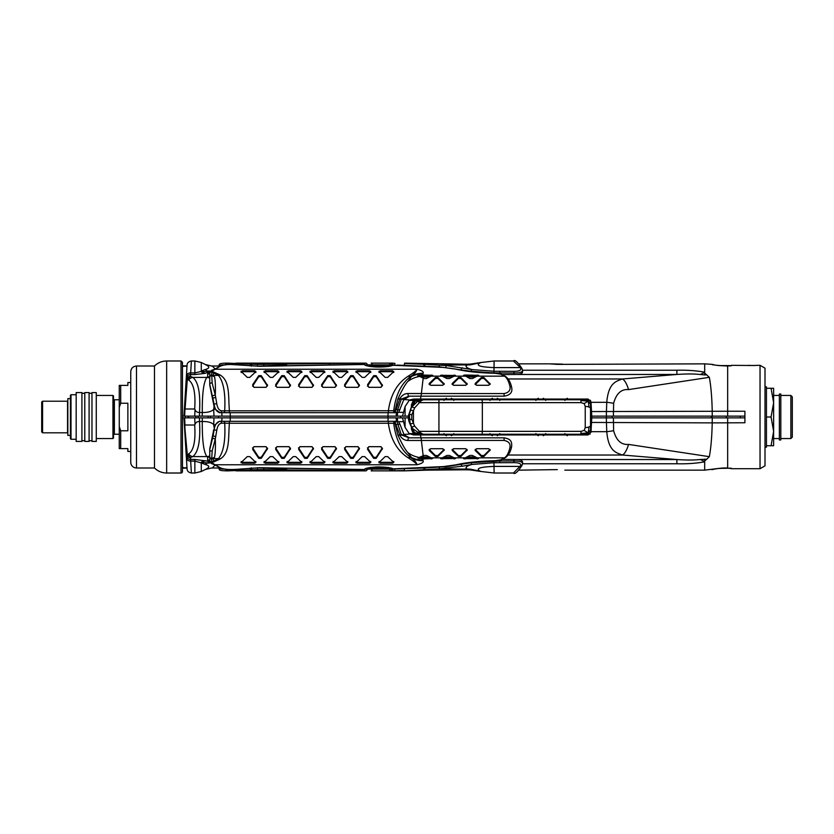<?xml version="1.0" encoding="UTF-8"?>
<svg xmlns="http://www.w3.org/2000/svg" width="834" height="834" viewBox="0 0 834 834"><rect width="100%" height="100%" fill="white"/><g stroke="black" fill="none" stroke-linecap="round" stroke-linejoin="round"><path stroke-width="1.25" d="M590.597 431.366A2.877 2.877 90 0 1 589.753 433.399L588.272 432.909L585.875 434.233L587.824 434.233A2.877 2.877 -0 0 0 590.701 431.366L590.545 429.833L588.272 432.909L588.981 426.945A5.744 2.127 -0.2 0 0 590.514 425.507L590.514 408.493A5.744 2.127 -179.8 0 0 588.981 407.055A5.744 2.127 -179.8 0 0 585.239 406.367L585.239 427.633A5.744 2.127 -0.2 0 0 588.981 426.945M590.545 429.833L590.514 425.507M589.753 433.399A2.877 2.877 90 0 1 587.72 434.233M585.239 427.633L584.134 430.396L588.272 432.909L580.902 433.461L581.089 431.355L482.333 431.355L482.125 434.233L580.652 434.233L580.902 433.461M580.652 434.233L585.875 434.233M584.134 430.396L581.089 431.355M590.701 431.366L590.701 402.634A2.877 2.877 0 0 0 587.824 399.767L585.875 399.767L588.272 401.091L580.902 400.539L580.652 399.767L482.125 399.767L482.333 402.645L581.089 402.645L580.902 400.539M585.875 399.767L580.652 399.767M590.514 408.493L590.545 404.167L588.272 401.091L589.753 400.601A2.877 2.877 90 0 1 590.597 402.634L590.701 402.634M587.72 399.767A2.877 2.877 90 0 1 589.753 400.601M590.545 404.167L590.597 402.634M581.089 402.645L584.134 403.604L588.272 401.091L588.981 407.055M584.134 403.604L585.239 406.367M479.196 434.952L479.196 434.233M456.208 434.233L456.208 434.952M456.208 399.767L456.208 399.048M479.196 399.048L479.196 399.767M574.167 434.952L574.167 434.233L585.291 434.233L585.291 434.952M421.233 433.253L420.378 432.45A2.877 1.449 113 0 1 418.814 433.117A2.877 1.449 113 0 1 418.595 432.971L419.742 433.503A2.877 1.793 113.7 0 1 419.742 433.503L423.245 434.233L421.233 433.253A2.877 1.793 113.7 0 1 419.752 433.503L423.245 434.233L482.125 434.233M438.934 434.233L438.934 431.355L419.387 431.355L414.54 425.976L413.445 423.13L413.445 410.87L414.54 408.024L419.387 402.645L438.934 402.645L438.934 399.767L422.525 399.799L418.595 401.029A2.877 1.449 67 0 1 418.814 400.893L418.814 400.893A2.877 1.449 67 0 1 420.378 401.55L421.233 400.747A2.877 1.793 -113.7 0 0 419.752 400.497A2.877 1.793 -113.7 0 0 419.742 400.497L417.417 401.571A2.877 1.272 -119.2 0 0 417.25 401.717L411.412 407.305L409.275 414.498L410.151 423.662L413.977 431.731L412.903 429.364L411.475 429.364L412.997 432.7L413.977 431.731L414.842 432.596L413.935 431.803M438.934 431.355L438.934 402.645L482.333 402.645L482.333 431.355L438.934 431.355M585.291 399.048L585.291 399.767L574.167 399.767L574.167 399.048M420.378 401.55L419.387 402.645A2.877 1.272 -119.2 0 0 417.417 401.571L412.893 405.209L414.842 401.404L420.284 399.048L588.126 399.048L590.993 401.769L591.754 416.135L744.908 416.135M417.25 432.283A2.877 1.272 -60.8 0 0 417.417 432.429A2.877 1.272 -60.8 0 0 419.387 431.355L420.378 432.45M409.275 419.502L411.787 419.304L411.787 414.707L411.787 419.304L413.445 423.13A2.877 0.876 161.7 0 1 410.151 423.662M410.151 410.338A2.877 0.876 -161.7 0 1 413.445 410.87L411.787 414.707L409.275 414.498M421.233 400.747L423.245 399.767L419.742 400.497M482.125 399.767L438.934 399.767M613.501 422.921L613.626 430.688C616.274 440.456 621.247 445.033 628.534 444.407L709.338 456.678C710.975 447.764 711.934 436.505 712.215 422.88L591.514 422.442L590.701 429.937M591.118 429.885L590.993 432.231L588.126 434.952L420.284 434.952L416.614 433.993M589.555 433.659L591.035 431.553M586.729 434.493L589.44 433.743M590.107 434.17L589.492 433.763L587.355 434.952M590.566 400.393L589.492 400.237L591.035 402.447M586.729 399.507L589.492 400.237L587.355 399.048M182.458 471.575L182.458 362.425L181.02 360.986L181.02 473.014A1.439 1.439 0 0 0 182.458 471.575M130.75 371.787L130.75 462.213M130.75 371.756C131.094 368.263 133.002 366.355 136.495 366.011L136.495 467.989A5.744 5.744 0 0 1 130.761 462.526M136.495 366.011L154.488 366.011L154.488 467.989A17.233 17.233 0 0 0 166.654 473.014L181.02 473.014M186.284 377.802L186.399 376.04A4.306 3.388 3.5 0 1 190.694 372.913L191.372 360.986C188.609 361.56 187.17 362.915 187.066 365.031L186.065 381.399L187.014 365.865L182.458 366.501L186.607 365.876M186.399 376.04L183.949 416.135L408.462 416.135L408.316 417.865M182.458 416.135L183.949 416.135L185.075 408.994L187.296 379.407A4.306 3.096 3.5 0 0 186.065 381.399L186.243 378.511A4.306 4.212 3.5 0 1 190.548 374.56L190.694 372.913L194.864 372.913L201.025 371.474A8.621 6.672 75 0 0 204.726 373.413L205.445 373.215A8.621 6.745 74.5 0 1 202.037 371.589L201.286 371.078A14.366 12.364 -127.6 0 0 202.037 371.589L208.219 371.266A14.366 12.708 -113.8 0 1 205.06 369.577L201.286 371.078L201.286 362.498L194.864 360.986L194.864 374.56L204.726 373.413M790.861 395.452L790.861 438.548L792.3 437.11L792.3 396.89L790.861 395.452L780.812 395.452M765.007 447.16L766.446 447.16L766.446 417L771.064 417L773.629 431.366L771.064 445.731L773.629 445.731L773.629 402.634L771.064 417M771.064 445.731L766.446 445.731M766.446 417L766.446 388.279L771.064 388.279L773.629 402.634L773.629 388.279L771.064 388.279M766.446 388.279L766.446 386.84L765.007 386.84M780.812 417L780.812 394.023L779.373 394.023L779.373 439.977L780.812 439.977L780.812 417M182.458 365.865L186.462 365.897L186.034 366.397M718.679 365.584L730.177 365.584M70.421 398.621L67.835 398.621L67.835 435.39L70.421 435.39M71.005 439.268L71.005 394.743L70.421 395.316L70.421 438.684L71.005 439.268L76.175 439.268M81.92 399.549L81.92 441.415L76.175 441.415L76.175 392.585L81.92 392.585L81.92 399.549M84.787 399.549L84.787 441.415L89.092 441.415L89.092 392.585L84.787 392.585L84.787 399.549M91.969 399.549L91.969 441.415L96.275 441.415L96.275 392.585L91.969 392.585L91.969 399.549M96.275 395.452L112.944 395.452L112.944 438.548L96.275 438.548M112.944 395.452L113.518 396.035L113.518 437.975L112.944 438.548M119.262 399.767L114.373 399.767L114.373 434.233L119.262 434.233M42.565 417L42.565 401.206L67.554 401.206L67.554 432.804L42.565 432.804L42.565 417M42.565 401.206L41.7 402.061L41.7 431.939L42.565 432.804M119.262 407.367L120.69 403.229L127.873 403.229L127.873 430.782L120.69 430.782L119.262 426.633L119.262 385.402L127.873 385.402L127.873 382.535L130.75 382.535M119.262 426.633L119.262 448.598L127.873 448.598L127.873 451.475L130.75 451.475M120.69 448.598L120.69 430.782M120.69 403.229L120.69 385.402M748.64 365.292C750.642 365.803 765.914 365.021 753.519 365.521L731.647 365.334M760.035 365.292L760.035 468.708L765.007 465.831L765.007 368.169L760.035 365.292L753.519 365.521M712.476 469.167L712.048 469.667C710.641 469.917 720.43 467.488 727.613 468.072L731.856 468.708L760.035 468.708M727.665 416.135L727.655 411.225L744.908 411.235L744.908 422.765L712.215 422.88M211.721 366.011L220.02 366.011L211.565 366.011L205.237 364.489C209.939 366.647 209.876 368.336 205.06 369.577M213.681 409.431L214.077 406.419L209.741 385.079L209.741 377.969A14.366 13.167 -119.2 0 0 206.853 377.416C203.642 382.014 202.12 393.7 202.287 412.486C207.603 412.622 211.409 411.6 213.692 409.431L213.994 416.135M209.741 374.007A14.366 14.053 180 0 0 207.656 373.851L207.656 376.832A14.366 14.053 0 0 1 209.741 376.978L209.741 377.969M209.855 372.402A14.366 13.834 -139.3 0 0 208.604 372.308L207.656 373.851M522.386 371.109C523.106 373.017 521.333 374.132 517.09 374.466L502.183 374.591M388.352 366.533L390.135 366.011L387.893 366.011M368.294 366.011L370.098 366.533M402.499 416.135L405.074 406.585L409.171 400.403L413.883 400.403L413.883 399.048M188.15 416.135L188.244 417.865M591.838 417.865L591.754 416.135M590.993 401.769L591.514 411.558L727.665 411.235L727.665 365.938C733.169 365.125 733.169 365.125 727.665 365.938L727.665 365.938C719.179 365.74 713.935 365.198 711.934 364.312C713.935 365.198 719.179 365.74 727.665 365.938L727.321 366.46M186.284 456.198L184.45 417.865M413.8 400.497L412.997 401.3L413.977 402.269L414.842 401.404L413.883 400.403L420.284 399.048L413.695 399.048L409.557 399.997A22.977 6.589 -161.7 0 0 403.76 399.705L398.715 412.298L403.051 412.403M398.715 412.298L396.358 412.694L396.171 416.135M712.257 416.135L712.205 411.079M420.284 399.048L416.656 399.986M412.997 401.3L411.475 404.646L412.903 404.646L413.935 402.197M412.903 404.646L413.08 401.383M420.544 399.048L420.909 396.171M613.501 411.079L613.626 403.312C616.284 393.544 621.247 388.978 628.534 389.593A22.977 8.059 -94.6 0 0 622.456 378.97C616.534 381.232 608.476 382.389 606.766 402.322L606.433 411.558M700.268 374.497L704.709 374.946A43.087 3.211 96.3 0 1 704.688 373.1L704.688 372.204C696.348 370.64 687.08 369.994 676.885 370.233L676.885 374.466C686.278 373.799 694.076 373.809 700.268 374.497A43.087 23.79 115 0 0 704.688 372.204L704.688 363.853L557.321 364.385L549.814 363.853L562.627 364.124L557.321 364.385M545.759 400.403L543.924 398.61M543.653 399.048A0.865 0.553 121.7 0 1 543.351 399.277L544.466 399.767M543.268 398.277A0.865 0.782 90 0 1 542.486 399.048L543.351 399.277M566.161 399.767L567.276 399.277A0.865 0.553 -121.7 0 1 566.974 399.048M566.703 398.61L564.868 400.403M567.276 399.277L568.142 399.048A0.865 0.782 -90 0 1 567.36 398.277M537.148 399.767L538.264 399.277A0.865 0.553 -121.7 0 1 537.961 399.048M537.69 398.61L535.855 400.403M538.264 399.277L539.129 399.048A0.865 0.782 -90 0 1 538.347 398.277M499.795 400.403L497.971 398.61M497.689 399.048A0.865 0.553 121.7 0 1 497.387 399.277L498.513 399.767M497.304 398.277A0.865 0.782 90 0 1 496.522 399.048L497.387 399.277M491.184 399.767L492.3 399.277A0.865 0.553 -121.7 0 1 491.997 399.048M491.726 398.61L489.892 400.403M492.3 399.277L493.165 399.048A0.865 0.782 -90 0 1 492.383 398.277M453.842 400.403L452.007 398.61M451.736 399.048A0.865 0.553 121.7 0 1 451.434 399.277L452.549 399.767M451.34 398.277A0.865 0.782 90 0 1 450.568 399.048L451.434 399.277M445.22 399.767L446.346 399.277A0.865 0.553 -121.7 0 1 446.044 399.048M445.763 398.61L443.938 400.403M446.346 399.277L447.201 399.048A0.865 0.782 -90 0 1 446.43 398.277M591.619 420.451L590.701 420.451L591.619 420.451M409.546 396.171L403.76 399.705M390.26 412.694L395.326 412.694A1.72 1.616 -90 0 1 393.721 410.735C395.629 394.868 401.3 383.432 410.735 376.447L411.735 375.748L411.537 376.447A25.854 25.249 15.8 0 1 422.974 373.966L423.161 373.278A25.854 25.249 -164.2 0 0 411.735 375.748C414.8 373.559 416.531 371.391 416.917 369.233C416.479 370.525 413.57 372.84 408.201 376.176C397.213 383.223 390.604 394.743 388.373 410.745L221.521 410.828C219.092 410.443 217.518 408.087 216.788 403.76L215.297 395.139C215.61 387.08 215.36 380.961 214.557 376.78L213.358 375.383L213.358 372.798L218.435 375.383A5.744 3.378 115.4 0 0 220.061 374.946L214.995 372.631A5.744 4.201 -60.5 0 1 213.358 372.798L212.42 372.204A5.744 3.92 113.1 0 0 213.577 371.995L211.482 371.411L215.057 369.233L416.917 369.233C421.754 370.379 423.839 371.724 423.161 373.278M389.134 366.22L369.535 366.011M712.132 364.364L704.688 363.853M704.688 373.1L709.338 377.322C710.975 386.236 711.934 397.505 712.215 411.12M185.075 408.994L194.676 408.994L195.02 409.546C195.604 411.496 197.095 412.476 199.482 412.486L202.287 412.486M209.741 373.549A1.72 1.689 0 0 1 211.711 371.881L211.502 371.516A1.72 1.626 0 0 0 209.741 373.152L209.741 384.338L214.077 404.073C214.88 409.348 216.892 412.215 220.113 412.694L215.13 409.181L214.077 406.419M214.057 409.181L215.13 409.181M186.138 380.335A4.306 4.212 3.5 0 1 190.433 376.384L187.296 379.407L188.703 380.075C193.749 383.619 195.75 393.252 194.676 408.994M188.703 380.075A5.744 5.056 -66.9 0 1 192.831 377.416L206.853 377.416L207.656 376.832M199.493 416.135L199.493 412.486C200.598 393.502 198.388 381.816 192.831 377.416L190.433 376.384L190.548 374.56L194.864 374.56M613.626 403.312A22.977 6.87 -173.9 0 0 606.766 402.322L591.025 402.322M628.534 389.593L709.338 377.322M704.709 374.946L706.763 374.789M210.116 371.776A14.366 12.708 -58.1 0 0 209.303 371.787L209.334 371.599A8.621 7.621 66.2 0 1 208.219 371.266L209.021 370.89L209.334 371.599A14.366 12.156 -59.8 0 1 210.21 371.599L209.021 370.89L210.387 371.391M209.303 371.787L205.445 373.215M210.032 371.933A14.366 13.5 133.2 0 0 209.219 371.922M205.904 364.812L201.286 362.498M212.576 395.702L215.297 395.139L212.18 383.098L211.711 375.039A11.488 11.238 -0 0 1 213.358 375.383L218.435 375.383C223.533 381.701 225.628 393.512 224.7 410.828A1.72 1.407 -90 0 1 223.293 412.694L396.963 412.694L397.662 409.817L396.129 409.536L395.379 410.735L388.373 410.745L388.373 412.694M229.392 412.694L229.392 410.745C228.141 395.712 230.174 381.023 220.061 374.946M214.995 372.631L213.577 371.995M408.201 376.176A5.744 3.763 55.2 0 0 410.735 376.447L411.537 376.447L407.826 381.44C405.355 384.057 401.998 389.989 397.755 399.236L395.014 410.735A1.72 1.616 -90 0 0 396.619 412.694M400.059 398.329L401.404 399.048L409.035 396.171A1.72 1.001 -90 0 1 408.16 395.274A1.72 1.001 -90 0 1 408.191 393.523C404.886 393.439 402.176 395.045 400.059 398.329L399.861 398.704A25.854 7.412 -161.7 0 0 397.755 399.236M399.934 409.817L397.662 409.817L401.217 399.413L399.861 398.704L396.129 409.536M212.18 383.098A1.72 1.366 0 0 0 209.741 384.338L209.741 385.079M367.46 386.205L373.674 376.687L376.165 376.687L382.295 386.017L382.295 384.703L381.044 387.32L368.784 387.32L367.544 384.703L373.674 375.665L376.165 375.665L382.483 385.537M344.484 386.205L350.697 376.687L353.178 376.687L359.308 386.017L359.308 384.703L358.067 387.32L345.808 387.32L344.567 384.703L350.697 375.665L353.178 375.665L359.506 385.537M321.507 386.205L327.71 376.687L330.201 376.687L336.331 386.017L336.331 384.703L335.091 387.32L322.831 387.32L321.58 384.703L327.71 375.665L330.201 375.665L336.519 385.537M298.52 386.205L304.733 376.687L307.214 376.687L313.344 386.017L313.344 384.703L312.104 387.32L299.844 387.32L298.603 384.703L304.733 375.665L307.214 375.665L313.542 385.537M275.543 386.205L281.746 376.687L284.238 376.687L290.368 386.017L290.368 384.703L289.127 387.32L276.867 387.32L275.616 384.703L281.746 375.665L284.238 375.665L290.566 385.537M252.566 386.205L258.769 376.687L261.261 376.687L267.391 386.017L267.391 384.703L266.14 387.32L253.88 387.32L252.639 384.703L258.769 375.665L261.261 375.665L267.578 385.537M379.032 371.589L380.273 370.796L392.533 370.796L393.784 371.589L387.654 377.395L385.162 377.395L378.844 371.307M356.055 371.589L357.296 370.796L369.556 370.796L370.796 371.589L364.666 377.395L362.185 377.395L355.857 371.307M333.068 371.589L334.319 370.796L346.579 370.796L347.82 371.589L341.69 377.395L339.198 377.395L332.881 371.307M310.092 371.589L311.332 370.796L323.592 370.796L324.843 371.589L318.713 377.395L316.222 377.395L309.904 371.307M287.115 371.589L288.356 370.796L300.615 370.796L301.856 371.589L295.726 377.395L293.245 377.395L286.917 371.307M264.128 371.589L265.379 370.796L277.639 370.796L278.879 371.589L272.749 377.395L270.258 377.395L263.94 371.307M241.151 371.589L242.392 370.796L254.651 370.796L255.902 371.589L249.773 377.395L247.281 377.395L240.953 371.307M209.741 376.707A1.72 1.689 180 0 1 211.711 375.039L211.711 371.881L212.42 372.204M211.502 371.516L211.482 371.411A1.72 1.605 7.4 0 0 209.772 372.808C210.449 371.172 211.273 370.275 212.222 370.14A1.72 1.345 68.9 0 1 212.847 370.087M455.541 375.467L449.411 378.553L446.92 378.553L440.602 375.321L455.541 375.467M465.633 376.155L463.579 375.321L465.018 375.019L478.716 375.321L472.388 378.553L469.907 378.553L465.633 376.155L453.686 376.155M417.625 375.894L422.901 375.019L432.752 375.321L426.435 378.553L423.943 378.553L419.815 376.436A25.854 25.197 157.6 0 0 407.826 381.44M215.777 397.474L213.108 397.964L213.108 400.977M214.411 369.316A1.72 1.459 70.2 0 1 214.463 369.295L218.227 367.231M212.222 370.14L214.474 369.295A1.72 1.459 70.2 0 1 215.057 369.233L219.54 366.647C222.803 364.666 229.058 364.041 238.315 364.781L259.562 366.293L364.208 364.489C366.574 367.46 387.883 367.95 393.189 365.156L443.479 367.429L455.656 369.097C466.279 371.568 479.425 372.954 495.073 373.278L500.869 374.174L504.507 376.155C506.874 377.677 508.677 381.075 509.918 386.34C510.71 390.218 508.771 392.626 504.101 393.565L408.191 393.523M218.185 367.273A1.72 1.658 39.5 0 1 218.216 367.241A1.72 1.658 39.5 0 1 218.216 367.231A1.72 1.658 39.5 0 1 219.54 366.647M365.428 364.948A1.72 1.647 134.2 0 0 365.417 364.938L365.417 364.938A1.72 1.647 134.2 0 0 364.208 364.489M392.418 365.302A1.72 1.532 65.2 0 1 392.46 365.282L392.46 365.282A1.72 1.532 65.2 0 1 393.189 365.156M501.682 374.33A1.72 1.564 116.8 0 0 500.869 374.174M505.435 376.395A1.72 1.595 120.6 0 0 504.507 376.155L476.662 376.155M511.607 387.195A1.72 1.199 166.1 0 0 511.586 387.143L511.586 387.143A1.72 1.199 166.1 0 0 509.918 386.34M409.035 396.171L504.101 396.171L504.101 393.565M396.963 412.694A1.72 1.595 -90 0 1 395.379 410.735M219.384 412.694L220.113 412.694A1.72 1.407 -90 0 0 221.521 410.828M220.113 412.694L223.293 412.694M213.598 404.073L216.788 403.76M421.066 396.171L423.192 378.011M475.234 384.589L481.395 378.448L483.887 378.448L490.017 384.537L490.017 383.432L488.766 385.277L476.506 385.277L475.265 383.432L481.395 377.531L483.887 377.531L490.204 384.015M475.067 384.015L475.265 384.537M452.257 384.589L458.419 378.448L460.9 378.448L467.03 384.537L467.03 383.432L465.789 385.277L453.529 385.277L452.289 383.432L458.419 377.531L460.9 377.531L467.228 384.015M452.091 384.015L452.289 384.537M429.27 384.589L435.431 378.448L437.923 378.448L444.053 384.537L444.053 383.432L442.802 385.277L430.542 385.277L429.302 383.432L435.431 377.531L437.923 377.531L444.241 384.015M429.114 384.015L429.302 384.537M419.815 376.436L417.813 376.009M241.151 372.517L242.392 371.703L254.651 371.703L255.902 372.517M464.924 375.894L477.371 375.894M264.128 372.517L265.379 371.703L277.639 371.703L278.879 372.517M287.115 372.517L288.356 371.703L300.615 371.703L301.856 372.517M418.908 376.228L431.407 375.894M423.182 378.938L423.224 376.999L421.597 377.083M310.092 372.517L311.332 371.703L323.592 371.703L324.843 372.517M441.947 375.894L454.394 375.894M333.068 372.517L334.319 371.703L346.579 371.703L347.82 372.517M356.055 372.517L357.296 371.703L369.556 371.703L370.796 372.517M379.032 372.517L380.273 371.703L392.533 371.703L393.784 372.517M371.161 363.144L390.896 363.144L371.161 363.144A1.72 0.907 -90 0 1 372.068 364.865L389.582 364.865A1.72 1.314 -90 0 1 390.896 363.144L392.783 363.144A1.72 1.522 -90 0 0 391.261 364.865L393.481 365.021M259.437 363.144L354.367 363.144L257.362 364.395L227.911 363.144A1.72 0.865 90 0 0 227.056 364.594M322.57 363.144L236.064 363.144A1.72 0.865 -90 0 0 235.23 364.479M365.667 363.144L354.367 363.144L365.667 363.144A1.72 1.439 -90 0 1 367.106 364.865L372.068 364.865M521.959 368.565A1.72 1.491 157.8 0 0 520.333 367.596L520.697 368.43C521.198 370.338 518.946 371.307 513.952 371.338L494.124 371.266L472.086 369.577L446.2 365.563L425.038 364.354A43.087 9.111 -87.4 0 1 426.549 363.843A43.087 9.111 -87.4 0 1 426.727 363.853M522.303 369.347A1.72 1.522 156.2 0 0 522.272 369.295L521.928 368.472C517.539 361.862 514.724 359.371 513.483 360.986L520.333 367.596L494.124 367.596C479.404 367.023 474.942 365.344 480.738 362.54L470.491 364.062A43.087 1.115 85.2 0 0 470.491 364.062A43.087 1.115 85.2 0 0 470.345 364.854L480.551 362.727M397.172 365.073L439.101 366.835L439.581 365.146L470.345 364.854M423.703 366.011L424.12 364.312A43.087 9.007 -87.4 0 1 425.611 363.801A43.087 9.007 -87.4 0 1 425.726 363.812M424.61 366.063L425.038 364.354L424.12 364.312L404.542 363.509L404.229 365.219M466.331 365.156L466.331 364.218L404.542 363.144M466.331 365.167L466.331 366.877M442.781 365.156L442.781 364.218M467.728 365.094A43.087 1.439 -91.4 0 1 467.999 364.197A43.087 1.439 -91.4 0 1 468.03 364.197M439.101 366.835L471.127 371.255L493.926 372.923L513.952 373.017C520.197 372.975 523.012 371.964 522.386 369.983M240.171 364.958L257.779 366.084L286.635 365.073M257.779 366.324L257.362 364.395M251.399 366.22L251.399 365.928A1.72 0.855 -83 0 1 252.254 364.239M250.096 365.772A1.72 0.855 -83 0 1 250.961 364.083L263.554 364.083L263.93 365.772M225.545 364.75A1.72 0.865 -90.6 0 1 226.389 363.144C221.844 363.238 219.519 363.645 219.415 364.375L218.362 366.47C218.508 365.334 220.895 364.802 225.545 364.875M522.564 370.63L522.272 369.285A1.72 1.522 156.2 0 0 522.272 369.285A1.72 1.522 156.2 0 0 520.697 368.43M471.127 371.255A1.72 0.949 -81.9 0 1 472.086 369.577C467.176 368.263 465.257 366.793 466.342 365.156M461.233 370.202L461.233 369.483A1.72 1.272 -76.6 0 1 462.526 367.804M392.334 365.344L392.334 364.969A1.72 1.647 -76 0 1 393.992 363.249M740.311 416.135L740.258 417.865M209.751 461.035A1.72 1.605 -7.4 0 0 209.772 461.192L209.741 449.662L212.576 438.298L215.297 438.861L212.18 450.902L211.711 458.961A11.488 11.238 0 0 0 213.358 458.617L218.435 458.617A5.744 3.378 -115.4 0 1 220.061 459.054L214.995 461.379A5.744 4.201 60.5 0 0 213.358 461.212L218.435 458.617C223.533 452.299 225.628 440.488 224.7 423.182L221.521 423.182C219.092 423.557 217.518 425.913 216.788 430.25L215.297 438.861C215.61 446.92 215.36 453.039 214.557 457.23L213.358 458.617L213.358 461.212L212.42 461.796A5.744 3.92 -113.1 0 1 213.577 462.005L211.482 462.589L215.057 464.767L416.917 464.767C416.531 462.609 414.8 460.441 411.735 458.252L411.537 457.553A25.854 25.249 -15.8 0 0 422.974 460.034L423.161 460.722A25.854 25.249 164.2 0 1 411.735 458.252L410.735 457.553A5.744 3.763 -55.2 0 0 408.201 457.824C397.213 450.777 390.604 439.257 388.373 423.255L229.392 423.255C228.141 438.288 230.174 452.977 220.061 459.054M229.392 421.306L229.392 423.255L224.7 423.182A1.72 1.407 90 0 0 223.293 421.306L396.963 421.306A1.72 1.595 90 0 0 395.379 423.265L393.721 423.265C395.629 439.132 401.3 450.568 410.735 457.553L411.537 457.553L407.826 452.56C405.355 449.943 401.998 444.011 397.755 434.764L395.014 423.265A1.72 1.616 90 0 1 396.619 421.306M214.995 461.379L213.577 462.005M423.161 460.722C423.839 462.276 421.754 463.621 416.917 464.767C416.479 463.485 413.57 461.16 408.201 457.824M395.326 421.306A1.72 1.616 90 0 0 393.721 423.265L388.373 423.255L388.373 421.306M400.059 435.671L401.404 434.952L409.035 437.829A1.72 1.001 90 0 0 408.16 438.726A1.72 1.001 90 0 0 408.191 440.477C404.886 440.56 402.176 438.955 400.059 435.671L395.379 423.265M420.909 437.829L420.544 434.952L413.695 434.952L420.284 434.952L413.883 433.597L409.171 433.597L405.074 427.415L402.499 417.865L396.171 417.865L396.358 421.306L396.963 421.306L401.217 434.597L399.861 435.296A25.854 7.412 161.7 0 1 397.755 434.764M367.46 447.795L373.674 457.313L376.165 457.313L382.295 447.983L382.295 449.297L381.044 446.68L368.784 446.68L367.544 449.297L373.674 458.335L376.165 458.335L382.483 448.463M344.484 447.795L350.697 457.313L353.178 457.313L359.308 447.983L359.308 449.297L358.067 446.68L345.808 446.68L344.567 449.297L350.697 458.335L353.178 458.335L359.506 448.473M321.507 447.795L327.71 457.313L330.201 457.313L336.331 447.983L336.331 449.297L335.091 446.68L322.831 446.68L321.58 449.297L327.71 458.335L330.201 458.335L336.519 448.473M298.52 447.795L304.733 457.313L307.214 457.313L313.344 447.983L313.344 449.297L312.104 446.68L299.844 446.68L298.603 449.297L304.733 458.335L307.214 458.335L313.542 448.473M275.543 447.795L281.746 457.313L284.238 457.313L290.368 447.983L290.368 449.297L289.127 446.68L276.867 446.68L275.616 449.297L281.746 458.335L284.238 458.335L290.566 448.473M252.566 447.795L258.769 457.313L261.261 457.313L267.391 447.983L267.391 449.297L266.14 446.68L253.88 446.68L252.639 449.297L258.769 458.335L261.261 458.335L267.578 448.473M379.032 462.411L380.273 463.204L392.533 463.204L393.784 462.411L387.654 456.605L385.162 456.605L378.844 462.693M356.055 462.411L357.296 463.204L369.556 463.204L370.796 462.411L364.666 456.605L362.185 456.605L355.857 462.693M333.068 462.411L334.319 463.204L346.579 463.204L347.82 462.411L341.69 456.605L339.198 456.605L332.881 462.693M310.092 462.411L311.332 463.204L323.592 463.204L324.843 462.411L318.713 456.605L316.222 456.605L309.904 462.693M287.115 462.411L288.356 463.204L300.615 463.204L301.856 462.411L295.726 456.605L293.245 456.605L286.917 462.693M264.128 462.411L265.379 463.204L277.639 463.204L278.879 462.411L272.749 456.605L270.258 456.605L263.94 462.693M241.151 462.411L242.392 463.204L254.651 463.204L255.902 462.411L249.773 456.605L247.281 456.605L240.953 462.693M209.741 460.451A1.72 1.689 -0 0 0 211.711 462.119L212.42 461.796M209.741 457.293A1.72 1.689 180 0 0 211.711 458.961L211.482 462.589A1.72 1.605 -7.4 0 1 209.772 461.192C210.043 462.411 210.866 463.297 212.222 463.86A1.72 1.345 -68.9 0 0 212.847 463.912M455.541 458.533L449.411 455.447L446.92 455.447L440.602 458.679L455.541 458.533M432.565 458.533L426.435 455.447L423.943 455.447L417.813 457.991L422.901 458.992L432.565 458.533M478.518 458.533L472.388 455.447L469.907 455.447L463.579 458.679L478.518 458.533M409.035 437.829L504.101 437.829L504.101 440.435L408.191 440.477M215.777 436.526L213.108 436.036L214.077 429.927L216.788 430.25M212.576 438.298L213.108 433.023L209.741 448.921L209.741 457.022A14.366 14.053 180 0 1 207.656 457.168L207.656 460.149A14.366 14.053 -0 0 0 209.741 459.993M209.741 448.921L209.741 449.662A1.72 1.366 -0 0 0 212.18 450.902M209.741 460.858A1.72 1.626 -0 0 0 211.502 462.484M214.411 464.684A1.72 1.459 -70.2 0 0 214.463 464.705L218.227 466.769M212.222 463.86L214.474 464.705A1.72 1.459 -70.2 0 0 215.057 464.767L219.54 467.353C222.803 469.333 229.058 469.959 238.315 469.219L259.562 467.707L364.208 469.511C366.574 466.54 387.883 466.05 393.189 468.844L443.479 466.571L455.656 464.903C466.279 462.432 479.425 461.046 495.073 460.722L500.869 459.836L504.507 457.845C506.874 456.323 508.677 452.925 509.918 447.66C510.71 443.782 508.771 441.374 504.101 440.435M218.185 466.727A1.72 1.658 -39.5 0 0 218.216 466.769L218.216 466.769A1.72 1.658 -39.5 0 0 219.54 467.353M365.428 469.052A1.72 1.647 -134.2 0 1 365.417 469.062L365.417 469.062A1.72 1.647 -134.2 0 1 364.208 469.511M392.407 468.698A1.72 1.532 -65.2 0 0 392.46 468.718L392.46 468.718A1.72 1.532 -65.2 0 0 393.189 468.844M501.682 459.67A1.72 1.564 -116.8 0 1 500.869 459.836M505.435 457.616A1.72 1.595 -120.6 0 1 504.507 457.845L476.662 457.845M511.607 446.805A1.72 1.199 -166.1 0 1 511.586 446.857L511.586 446.857A1.72 1.199 -166.1 0 1 509.918 447.66M409.546 437.829L404.156 434.952L399.934 424.183L396.129 424.464M219.384 421.306L215.13 424.819L214.077 429.927C214.88 424.652 216.892 421.785 220.113 421.306L223.293 421.306M220.113 421.306A1.72 1.407 90 0 1 221.521 423.182M421.066 437.829L423.192 455.989M475.234 449.411L481.395 455.552L483.887 455.552L490.017 449.463L490.017 450.568L488.766 448.723L476.506 448.723L475.265 450.568L481.395 456.469L483.887 456.469L490.204 449.985M475.067 449.985L475.265 449.463M452.257 449.411L458.419 455.552L460.9 455.552L467.03 449.463L467.03 450.568L465.789 448.723L453.529 448.723L452.289 450.568L458.419 456.469L460.9 456.469L467.228 449.985M452.091 449.985L452.289 449.463M429.27 449.411L435.431 455.552L437.923 455.552L444.053 449.463L444.053 450.568L442.802 448.723L430.542 448.723L429.302 450.568L435.431 456.469L437.923 456.469L444.241 449.985M429.114 449.985L429.302 449.463M419.815 457.564A25.854 25.197 -157.6 0 1 407.826 452.56M241.151 461.483L242.392 462.297L254.651 462.297L255.902 461.483M464.924 458.106L477.371 458.106M264.128 461.483L265.379 462.297L277.639 462.297L278.879 461.483M287.115 461.483L288.356 462.297L300.615 462.297L301.856 461.483M418.908 457.772L431.407 458.106M423.182 455.072L423.224 457.001L421.597 456.917M310.092 461.483L311.332 462.297L323.592 462.297L324.843 461.483M441.947 458.106L454.394 458.106M333.068 461.483L334.319 462.297L346.579 462.297L347.82 461.483M356.055 461.483L357.296 462.297L369.556 462.297L370.796 461.483M379.032 461.483L380.273 462.297L392.533 462.297L393.784 461.483M213.598 429.927L213.108 433.023M396.963 421.306L398.715 421.702L399.934 424.183M364.521 469.135L367.106 469.135A1.72 1.439 90 0 1 365.667 470.866L257.362 469.605L227.911 470.866A1.72 0.865 -90 0 1 227.056 469.406M322.57 470.866L236.064 470.866A1.72 0.865 90 0 1 235.23 469.521M259.437 470.866L365.667 470.866M397.172 468.927L423.703 467.989L424.12 469.688L404.542 470.866L371.161 470.866A1.72 0.907 90 0 0 372.068 469.135L389.582 469.135A1.72 1.314 90 0 0 390.896 470.866L371.161 470.866M404.229 468.781L404.542 470.491L392.783 470.866A1.72 1.522 90 0 1 391.261 469.135L393.481 468.979M225.545 469.25A1.72 0.865 90.6 0 0 226.389 470.856C221.834 470.762 219.519 470.355 219.425 469.636L218.362 467.53C218.508 468.666 220.895 469.198 225.545 469.125M423.703 467.989L445.69 466.748L471.127 462.745L499.868 460.983L499.868 460.274M521.959 465.435A1.72 1.491 -157.8 0 1 520.333 466.404L494.124 466.404C479.404 466.977 474.942 468.656 480.738 471.46L470.491 469.938A43.087 1.115 -85.2 0 1 470.491 469.938A43.087 1.115 -85.2 0 1 470.345 469.156L480.551 471.273M461.233 463.798L461.233 464.517A1.72 1.272 76.6 0 0 462.526 466.196L439.581 468.854L470.345 469.156M522.303 464.653A1.72 1.522 -156.2 0 1 522.272 464.705L521.928 465.528C517.539 472.138 514.724 474.629 513.483 473.014L520.697 465.57C521.198 463.673 518.946 462.693 513.952 462.661L494.124 462.745L472.086 464.434L462.526 466.196M439.101 467.176L439.581 468.854L424.12 469.688A43.087 9.007 87.4 0 0 425.611 470.199A43.087 9.007 87.4 0 0 425.726 470.188M466.331 468.844L466.331 469.782L426.549 470.147A43.087 9.111 87.4 0 0 426.727 470.147M466.331 468.833L466.331 467.123M442.781 468.844L442.781 469.782M467.728 468.906A43.087 1.439 91.4 0 0 467.999 469.803A43.087 1.439 91.4 0 0 468.03 469.803M240.171 469.042L257.779 467.916L286.635 468.927M370.098 467.467L369.535 467.989L387.893 467.989M257.779 467.676L257.362 469.605M251.399 467.78L251.399 468.072A1.72 0.855 83 0 0 252.254 469.761M250.096 468.228A1.72 0.855 83 0 0 250.961 469.917L263.554 469.917L263.93 468.228M522.564 463.37L522.272 464.715A1.72 1.522 -156.2 0 1 522.272 464.715A1.72 1.522 -156.2 0 1 520.697 465.57M499.868 462.661L499.868 460.983L513.952 460.983C520.197 461.025 523.012 462.036 522.386 464.017M471.127 462.745A1.72 0.949 81.9 0 0 472.086 464.434C467.176 465.737 465.257 467.207 466.342 468.844M392.334 468.656L392.334 469.031A1.72 1.647 76 0 0 393.992 470.751M424.61 467.937L425.038 469.646A43.087 9.111 87.4 0 0 426.549 470.157L404.542 470.866M522.386 462.891C523.106 460.993 521.333 459.868 517.09 459.534L502.183 459.409M744.908 417.865L591.754 417.865L590.993 432.231M606.433 422.442L606.766 431.678C608.476 451.621 616.534 452.779 622.456 455.03L676.885 459.534L676.885 463.767C687.091 464.017 696.359 463.36 704.688 461.796A43.087 23.79 65 0 0 700.268 459.503C694.086 460.191 686.288 460.201 676.885 459.534L517.09 459.534M209.761 461.108A14.366 13.803 137.7 0 1 208.198 461.254L194.864 459.44L194.864 461.087L201.286 462.922A14.366 12.364 127.6 0 1 202.037 462.411L209.021 463.11L210.21 462.401A14.366 12.156 59.8 0 1 209.334 462.401L209.021 463.11L210.387 462.609M204.726 460.587A8.621 6.672 -75 0 0 201.025 462.526L202.037 462.411A8.621 6.745 -74.5 0 1 205.445 460.785M194.864 473.014L191.372 473.014L190.694 461.087L194.864 461.087L194.864 473.014L201.286 471.502L201.286 462.922L205.06 464.423A14.366 12.708 113.8 0 1 208.219 462.734A8.621 7.621 113.8 0 1 209.334 462.401L209.303 462.213A14.366 12.708 58.1 0 0 210.116 462.224M396.171 417.865L183.949 417.865L186.399 457.96A4.306 3.388 -3.5 0 0 190.694 461.087L190.433 457.616L187.296 454.593L183.949 417.865L187.014 468.135L182.458 467.499L186.607 468.135M209.855 461.598A14.366 13.834 -40.7 0 1 208.604 461.692L209.303 462.213M209.219 462.078A14.366 13.5 46.8 0 0 210.032 462.067M214.088 427.581L213.692 424.569C211.502 422.421 207.708 421.399 202.287 421.514C202.12 440.3 203.642 451.986 206.853 456.584A14.366 13.167 -60.8 0 0 209.741 456.042M613.626 430.688A22.977 6.87 173.9 0 1 606.766 431.678L591.025 431.678M628.534 444.407A22.977 8.059 94.6 0 1 622.456 455.03L508.156 455.03M709.338 456.678L706.763 459.211L700.268 459.503M706.763 459.211L704.688 460.9A43.087 3.211 83.7 0 1 704.709 459.054M718.658 468.416L704.688 470.147L704.688 460.9M205.06 464.423C209.876 465.664 209.939 467.353 205.237 469.511L211.565 467.989L220.02 467.989L211.721 467.989M205.915 469.188L201.286 471.502M202.287 421.514L199.493 421.514C197.231 421.441 195.75 422.411 195.02 424.454L194.676 425.006C195.75 440.748 193.749 450.381 188.703 453.925L187.296 454.593A4.306 3.096 -3.5 0 1 186.065 452.601M188.703 453.925A5.744 5.056 66.9 0 0 192.831 456.584C198.377 452.195 200.598 440.498 199.482 421.514L199.493 417.865M186.399 457.96L187.066 468.969C187.223 471.158 188.661 472.513 191.372 473.014M186.138 453.665A4.306 4.212 -3.5 0 0 190.433 457.616L192.831 456.584L206.853 456.584L207.656 457.168M194.676 425.006L185.075 425.006M712.257 417.865L712.205 422.921M727.665 417.865L727.665 468.062C733.169 468.875 733.169 468.875 727.665 468.062L727.665 468.062C719.179 468.26 713.935 468.802 711.934 469.688C713.935 468.802 719.179 468.26 727.665 468.062L727.321 467.551M369.535 467.989L368.294 467.989M388.352 467.467L389.134 467.78M519.238 470.147L557.321 469.615M567.36 435.723A0.865 0.782 -90 0 1 568.142 434.952L566.161 434.233M443.938 433.597L445.763 435.39M489.892 433.597L491.726 435.39M535.855 433.597L537.69 435.39M564.868 433.597L566.703 435.39M543.924 435.39L545.759 433.597M538.347 435.723A0.865 0.782 -90 0 1 539.129 434.952L537.148 434.233M544.466 434.233L542.486 434.952A0.865 0.782 90 0 1 543.268 435.723M497.971 435.39L499.795 433.597M492.383 435.723A0.865 0.782 -90 0 1 493.165 434.952L491.184 434.233M498.513 434.233L496.522 434.952A0.865 0.782 90 0 1 497.304 435.723M452.007 435.39L453.842 433.597M446.43 435.723A0.865 0.782 -90 0 1 447.201 434.952L445.22 434.233M452.549 434.233L450.568 434.952A0.865 0.782 90 0 1 451.34 435.723M413.987 429.927L412.986 429.927M420.273 434.952L414.842 432.596L413.8 433.513L413.883 434.952M409.171 433.597L413.695 434.952M409.65 433.993L409.557 434.014A22.977 6.589 161.7 0 1 403.76 434.295M403.041 421.597L398.715 421.702M395.691 421.306L390.26 421.306M215.13 424.819L214.057 424.819M413.08 432.617L412.882 428.77L419.752 433.503M408.462 417.865L402.499 417.865M183.949 417.865L182.458 417.865M186.034 467.603L186.451 468.103L182.458 468.135M731.282 468.187L718.679 468.416M740.311 417L740.311 417.865M412.986 404.073L413.987 404.073M477.757 434.233L477.757 434.952M457.647 434.952L457.647 434.233M572.781 399.048L572.781 399.767M586.688 399.767L586.688 399.048M586.688 434.952L586.688 434.233M572.781 434.233L572.781 434.952M414.54 425.976A2.877 1.178 149.4 0 1 411.412 426.695A5.744 1.564 -32.2 0 1 411.204 426.528C407.649 419.585 408.66 418.751 408.504 415.52L411.204 407.482A5.744 1.564 -147.8 0 1 411.412 407.305A2.877 1.178 30.6 0 1 414.54 408.024M181.02 360.986L166.654 360.986L166.654 473.014M208.198 372.746A14.366 13.803 42.3 0 1 209.761 372.892M215.172 369.035L212.326 366.011M517.09 374.466L676.885 374.466L622.456 378.97L508.156 378.97M411.475 404.646L411.339 407.284M405.074 416.135L405.074 406.585M712.08 417.865L712.09 416.135M711.392 416.135L711.371 417.865M612.135 417.865L612.166 416.135M185.284 416.135L185.377 417.865M188.713 417.865L188.62 416.135M195.802 416.135L195.854 417.865M210.522 417.865L210.575 416.135M208.219 416.135L208.177 417.865M198.263 417.865L198.211 416.135M606.381 411.558L606.381 422.442M397.391 416.135L397.568 412.694M613.47 416.135L613.376 411.079M676.885 370.233L522.543 370.233M564.837 399.767L564.795 399.048M535.824 399.767L535.782 399.048M489.86 399.767L489.819 399.048M443.897 399.767L443.865 399.048M453.904 399.048L453.873 399.767M499.868 399.048L499.827 399.767M545.832 399.048L545.79 399.767M371.266 366.533L387.184 366.533M194.708 416.135L195.02 409.546M202.266 416.135L202.266 412.486M221.969 416.135L221.813 412.694M230.247 421.306L230.247 412.694M388.029 421.306L388.029 412.694M184.637 416.135L184.971 409.077M207.791 371.411A8.621 7.433 68.8 0 0 209.271 371.839A14.366 13.115 -53.9 0 1 210.085 371.849M214.557 376.78A11.488 10.873 -128.4 0 0 211.773 375.696A1.72 1.668 0 0 0 209.741 377.333M422.901 375.019L422.974 373.966M430.698 376.155L442.656 376.155M401.217 399.413L404.156 399.048M218.216 367.241C220.645 364.687 227.901 364.552 229.798 364.427L259.478 366.262L363.165 364.302M504.101 396.171C510.314 395.191 512.816 392.188 511.586 387.143C510.491 382.076 508.417 378.48 505.394 376.363L501.651 374.32L495.073 373.278C479.446 372.913 466.435 371.537 456.052 369.108L443.479 367.429M242.392 370.796L242.392 371.703M254.651 370.796L254.651 371.703M465.018 375.019L465.018 375.894M477.277 375.019L477.277 375.894M467.509 376.999L474.786 376.999M481.395 377.531L481.395 378.448M483.887 377.531L483.887 378.448M265.379 370.796L265.379 371.703M277.639 370.796L277.639 371.703M288.356 370.796L288.356 371.703M300.615 370.796L300.615 371.703M419.054 375.31L419.054 376.197M431.314 375.019L431.314 375.894M428.832 376.999L423.224 376.999L422.911 375.894M311.332 370.796L311.332 371.703M323.592 370.796L323.592 371.703M442.041 375.019L442.041 375.894M454.301 375.019L454.301 375.894M444.522 376.999L451.809 376.999M458.419 377.531L458.419 378.448M460.9 377.531L460.9 378.448M334.319 370.796L334.319 371.703M346.579 370.796L346.579 371.703M435.431 377.531L435.431 378.448M437.923 377.531L437.923 378.448M357.296 370.796L357.296 371.703M369.556 370.796L369.556 371.703M380.273 370.796L380.273 371.703M392.533 370.796L392.533 371.703M258.769 375.665L258.769 376.687M261.261 375.665L261.261 376.687M281.746 375.665L281.746 376.687M284.238 375.665L284.238 376.687M304.733 375.665L304.733 376.687M307.214 375.665L307.214 376.687M327.71 375.665L327.71 376.687M330.201 375.665L330.201 376.687M350.697 375.665L350.697 376.687M353.178 375.665L353.178 376.687M373.674 375.665L373.674 376.687M376.165 375.665L376.165 376.687M513.494 360.986L494.124 360.986L493.926 372.923M513.952 371.338L513.952 374.591M499.868 371.338L499.868 373.726M227.911 363.144L226.41 363.144A1.72 0.865 -90.6 0 0 226.389 363.144L227.911 363.144M365.719 363.144A1.72 1.512 90 0 1 367.231 364.865L367.231 365.74M364.521 364.865L367.106 364.865M364.531 364.437L364.635 363.144M354.314 364.177L354.367 363.144M329.451 364.177L329.399 363.144M394.659 365.042L394.92 363.322M445.69 367.554L446.2 365.563M389.582 364.865L391.261 364.865M726.477 417.865L726.477 416.135M726.299 416.135L726.289 417.865M400.643 417.865L400.549 416.135M218.445 417.865L218.518 416.135M214.557 457.23A11.488 10.873 128.4 0 1 211.773 458.304A1.72 1.668 0 0 1 209.741 456.667M430.698 457.845L442.656 457.845M422.901 458.992L422.974 460.034M453.686 457.845L465.633 457.845M401.217 434.597L404.156 434.952M218.216 466.759C221.802 469.344 228.568 470.168 238.514 469.24L259.562 467.707M259.478 467.749L363.165 469.698M363.186 469.74L365.417 469.062C365.938 468.114 375.415 466.571 380.387 466.988L394.461 469.021L443.479 466.571M443.584 466.602L456.052 464.892C466.435 462.463 479.446 461.087 495.104 460.764L495.073 460.722M254.651 463.204L254.651 462.297M242.392 463.204L242.392 462.297M465.018 458.992L465.018 458.106M477.277 458.992L477.277 458.106M467.509 457.001L474.786 457.001M481.395 456.469L481.395 455.552M483.887 456.469L483.887 455.552M277.639 463.204L277.639 462.297M265.379 463.204L265.379 462.297M300.615 463.204L300.615 462.297M288.356 463.204L288.356 462.297M419.054 458.69L419.054 457.803M431.314 458.992L431.314 458.106M422.911 458.106L423.224 457.001L428.832 457.001M323.592 463.204L323.592 462.297M311.332 463.204L311.332 462.297M442.041 458.992L442.041 458.106M454.301 458.992L454.301 458.106M444.522 457.001L451.809 457.001M458.419 456.469L458.419 455.552M460.9 456.469L460.9 455.552M346.579 463.204L346.579 462.297M334.319 463.204L334.319 462.297M435.431 456.469L435.431 455.552M437.923 456.469L437.923 455.552M369.556 463.204L369.556 462.297M357.296 463.204L357.296 462.297M392.533 463.204L392.533 462.297M380.273 463.204L380.273 462.297M258.769 458.335L258.769 457.313M261.261 458.335L261.261 457.313M281.746 458.335L281.746 457.313M284.238 458.335L284.238 457.313M304.733 458.335L304.733 457.313M307.214 458.335L307.214 457.313M327.71 458.335L327.71 457.313M330.201 458.335L330.201 457.313M350.697 458.335L350.697 457.313M353.178 458.335L353.178 457.313M373.674 458.335L373.674 457.313M376.165 458.335L376.165 457.313M480.155 471.387L494.124 473.014L493.926 461.077M227.911 470.866L226.41 470.856A1.72 0.865 90.6 0 1 226.389 470.856L227.911 470.866M367.106 469.135L372.068 469.135M367.231 468.26L367.231 469.135A1.72 1.512 -90 0 1 365.719 470.866M389.582 469.135L391.261 469.135M446.2 468.437L445.69 466.446M364.531 469.563L364.635 470.856M354.314 469.834L354.367 470.866M329.451 469.823L329.399 470.866M394.659 468.958L394.92 470.678M513.952 459.409L513.952 462.661M194.864 459.44L190.548 459.44A4.306 4.212 -3.5 0 1 186.243 455.489M207.791 462.589A8.621 7.433 111.2 0 1 209.271 462.161A14.366 13.115 -126.1 0 0 210.085 462.161M207.656 460.149L208.198 461.254M212.326 467.989L215.172 464.965M613.47 417.865L613.376 422.921M387.184 467.467L371.266 467.467M443.865 434.952L443.897 434.233M489.819 434.952L489.86 434.233M535.782 434.952L535.824 434.233M564.795 434.952L564.837 434.233M545.79 434.233L545.832 434.952M499.827 434.233L499.868 434.952M453.873 434.233L453.904 434.952M412.997 432.7L413.8 433.513M522.543 463.767L676.885 463.767M411.339 426.727L411.475 429.364M184.637 417.865L184.971 424.923M194.708 417.865L195.02 424.454M202.266 417.865L202.266 421.514M213.994 417.865L213.692 424.569M221.969 417.865L221.813 421.306M397.391 417.865L397.568 421.306M405.074 427.415L405.074 417.865M572.729 399.767L572.729 399.048M586.729 399.767L586.729 399.048M586.729 434.233L586.729 434.952M572.729 434.233L572.729 434.952M411.214 426.528L412.851 428.739M411.214 407.472L412.851 405.261M136.495 467.989L154.488 467.989M166.654 360.986C161.942 361.059 157.887 362.727 154.488 366.011M790.861 438.548L780.812 438.548M779.373 395.452L773.629 395.452M779.373 438.548L773.629 438.548M71.005 394.743L76.175 394.743M81.92 440.696L84.787 440.696M81.92 393.304L84.787 393.304M89.092 440.696L91.969 440.696M89.092 393.304L91.969 393.304M113.518 432.804L114.373 432.804M113.518 401.206L114.373 401.206M519.238 363.853L549.814 363.853M731.324 365.386L731.856 365.292M712.476 364.833L712.038 364.333C712.82 365.031 718.011 365.563 727.613 365.928L731.282 365.824M713.873 364.76L711.934 364.312M191.372 360.986L194.864 360.986M443.584 367.398L392.46 365.282C388.404 367.189 371.474 368.148 365.417 364.938L363.186 364.26M470.491 364.062L466.331 364.218M522.574 370.64L522.574 371.922M494.124 360.986L480.155 362.613M495.104 460.764L501.641 459.68L505.394 457.637C508.427 455.51 510.491 451.924 511.586 446.857C512.389 440.081 509.157 438.83 504.101 437.829M470.491 469.938L466.331 469.782M494.124 473.014L513.494 473.014M522.574 462.078L522.574 463.36M564.837 470.147L704.688 470.147"/></g></svg>
